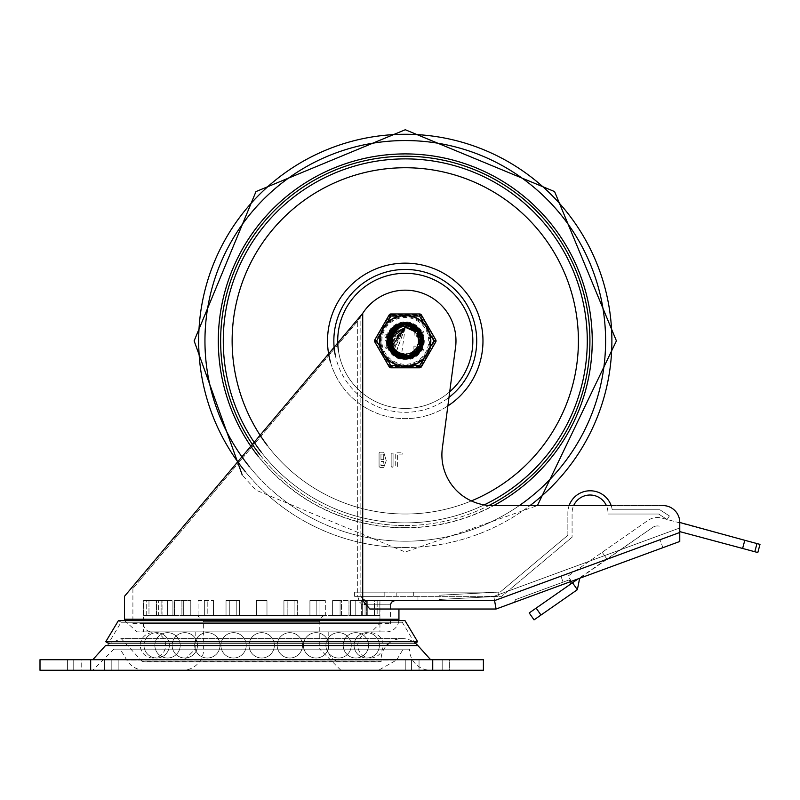 <?xml version="1.0" encoding="UTF-8"?>
<svg xmlns="http://www.w3.org/2000/svg" width="800" height="800" viewBox="0 0 800 800"><rect width="100%" height="100%" fill="white"/><g stroke="black" fill="none" stroke-linecap="round" stroke-linejoin="round"><path stroke-width="0.6" stroke-dasharray="4 3" d="M378.54 661.82L144.86 661.82L378.54 661.82A12.67 12.67 0 0 0 381.17 661.54L142.23 661.54L381.17 661.54A21.11 21.11 0 0 1 386.52 645.58M388.85 643.36A21.11 21.11 0 0 1 414.39 642.46M449.65 670.26L405.24 670.26L449.65 670.26L449.65 659.71L455.99 659.71L405.24 659.71L449.65 659.71L449.65 670.26M411.58 659.71L419.04 659.71L411.58 659.71L411.58 670.26L405.24 670.26L419.04 670.26L411.58 670.26L411.58 659.71M81.22 659.71L118.16 659.71L67.41 659.71L81.22 659.71L81.22 670.26L118.16 670.26L67.41 670.26L81.22 670.26L81.22 659.71M104.36 670.26L67.41 670.26L111.82 670.26L104.36 670.26L104.36 659.71L67.41 659.71L111.82 659.71L104.36 659.71L104.36 670.26M483.4 670.26L40 670.26L40 659.71L483.4 659.71L483.4 670.26M430.62 659.71L92.79 659.71L430.62 659.71M403.17 649.15L120.23 649.15L403.17 649.15L396.65 660.01L126.75 660.01L396.65 660.01L378.54 670.26L144.86 670.26L378.54 670.26M144.86 670.26A21.11 21.11 0 0 1 126.75 660.01L120.23 649.15M340.88 670.26L319.77 649.15L203.64 649.15L319.77 649.15L319.77 621.7A6.33 6.33 0 0 1 326.1 615.37L197.3 615.37L203.64 621.7L319.77 621.7L203.64 621.7L203.64 649.15A21.11 21.11 0 0 1 182.52 670.26L340.88 670.26L182.52 670.26M328.21 631.89L195.19 631.89L328.21 631.89L328.21 649.15A12.67 12.67 0 0 0 340.88 661.82L182.52 661.82L340.88 661.82M197.3 615.37L326.1 615.37M430.62 670.26L92.79 670.26L430.62 670.26A21.11 21.11 0 0 1 409.5 649.15L113.9 649.15L409.5 649.15M151.91 631.89L371.5 631.89L151.91 631.89A8.45 8.45 0 0 1 143.46 623.44L143.46 600.59M143.58 615.37L143.58 600.59L156.13 600.59L143.58 600.59L143.58 615.37L156.13 615.37L143.58 615.37M146.24 615.37L146.24 600.59L161.09 600.59L146.24 600.59L146.24 615.37L158.36 615.37L158.36 600.59L158.36 615.37L161.09 615.37L161.09 600.59L161.09 615.37L148.97 615.37L148.97 600.59L148.97 615.37L161.09 615.37L146.24 615.37M156.76 615.37L156.76 600.59L167.63 600.59L156.76 600.59L156.76 615.37L172.91 615.37L162.04 615.37L162.04 600.59L172.91 600.59L162.04 600.59L162.04 615.37L174.44 615.37L156.76 615.37M174.44 615.37L174.44 600.59L190.78 600.59L174.44 600.59L174.44 615.37L190.78 615.37L181.91 615.37L181.91 600.59L181.91 615.37L198.07 615.37L174.44 615.37M198.07 615.37L198.07 600.59L213.49 600.59L198.07 600.59L198.07 615.37L213.49 615.37L207.21 615.37L207.21 600.59L207.21 615.37L226.03 615.37L198.07 615.37M226.03 615.37L226.03 600.59L239.48 600.59L226.03 600.59L226.03 615.37L239.48 615.37L236.23 615.37L236.23 600.59L236.23 615.37L256.42 615.37L226.03 615.37M256.42 615.37L256.42 600.59L266.98 600.59L256.42 600.59L266.98 600.59L256.42 600.59L256.42 615.37L266.98 615.37L266.98 600.59L266.98 615.37L287.17 615.37L256.42 615.37L256.42 600.59L256.42 615.37M287.17 615.37L287.17 600.59L297.37 600.59L283.93 600.59L297.37 600.59L283.93 600.59L287.17 600.59L287.17 615.37L283.93 615.37L297.37 615.37L297.37 600.59L297.37 615.37L316.19 615.37L287.17 615.37M316.19 615.37L316.19 600.59L325.33 600.59L309.92 600.59L325.33 600.59L309.92 600.59L316.19 600.59L316.19 615.37L309.92 615.37L325.33 615.37L325.33 600.59L325.33 615.37L341.49 615.37L316.19 615.37M341.49 615.37L341.49 600.59L332.62 600.59L348.96 600.59L332.62 600.59L341.49 600.59L341.49 615.37L332.62 615.37L348.96 615.37L348.96 600.59L348.96 615.37L361.36 615.37L341.49 615.37M361.36 615.37L361.36 600.59L366.64 600.59L350.49 600.59L366.64 600.59L350.49 600.59L361.36 600.59L361.36 615.37L350.49 615.37L366.64 615.37L366.64 600.59L366.64 615.37L374.43 615.37L361.36 615.37M374.43 615.37L374.43 600.59L377.16 600.59L362.31 600.59L377.16 600.59L362.31 600.59L374.43 600.59L374.43 615.37L362.31 615.37L377.16 615.37L377.16 600.59L377.16 615.37L379.82 615.37L362.31 615.37L374.43 615.37M379.82 615.37L379.94 600.59L367.27 600.59L379.82 600.59L379.82 615.37L367.27 615.37L379.82 615.37M172.91 615.37L172.91 600.59L172.91 615.37M167.63 615.37L167.63 600.59L167.63 615.37M156.13 615.37L156.13 600.59L156.13 615.37M183.32 615.37L183.32 600.59L183.32 615.37M190.78 615.37L190.78 600.59L190.78 615.37M204.34 615.37L204.34 600.59L204.34 615.37M213.49 615.37L213.49 600.59L213.49 615.37M229.28 615.37L229.28 600.59L229.28 615.37M239.48 615.37L239.48 600.59L239.48 615.37M266.98 615.37L266.98 600.59L266.98 615.37M283.93 615.37L283.93 600.59L283.93 615.37M294.12 615.37L294.12 600.59L294.12 615.37M309.92 615.37L309.92 600.59L309.92 615.37M319.06 615.37L319.06 600.59L319.06 615.37M332.62 615.37L332.62 600.59L332.62 615.37M340.08 615.37L340.08 600.59L340.08 615.37M350.49 615.37L350.49 600.59L350.49 615.37M355.77 615.37L355.77 600.59L355.77 615.37M362.31 615.37L362.31 600.59L362.31 615.37M365.04 615.37L365.04 600.59L365.04 615.37M367.27 615.37L367.27 600.59L367.27 615.37M152.96 658.01A12.67 12.67 0 0 1 140.29 645.34A12.67 12.67 0 0 1 152.96 632.67A12.67 12.67 0 0 1 165.63 645.34A12.67 12.67 0 0 1 152.96 658.01M370.44 658.01A12.67 12.67 0 0 0 383.11 645.34A12.67 12.67 0 0 0 370.44 632.67A12.67 12.67 0 0 0 357.77 645.34A12.67 12.67 0 0 0 370.44 658.01M143.46 623.44L379.94 623.44L143.46 623.44L379.94 623.44L143.46 623.44L143.46 631.89L379.94 631.89L143.46 631.89M679.77 532.47L679.77 541.47L496.07 609.03L494.57 600.59L679.77 532.47L679.77 527.97L679.77 532.47L494.57 600.59L367.8 600.59L494.57 600.59L679.77 532.47L679.77 522.46A16.89 16.89 0 0 0 662.87 505.57A16.89 16.89 0 0 1 679.77 522.46A16.89 16.89 0 0 0 662.87 505.57L492.57 505.57A50.67 50.67 0 0 1 442.32 448.33A50.67 50.67 0 0 0 492.57 505.57A50.67 50.67 0 0 1 442.32 448.33L455.76 345.57A50.7 50.7 0 0 0 363.05 312.82A50.7 50.7 0 0 1 455.76 345.57L442.32 448.33L455.76 345.57A50.7 50.7 0 0 0 363.05 312.82A1419.53 1419.53 0 0 1 360.85 316.25L357.7 321.13L132.9 588.58L357.7 321.13L357.7 596.36L359.59 602.08L361.47 603.86L364.43 604.81L361.47 603.86L359.47 601.93L357.7 596.36L357.7 321.13L360.85 316.25A1419.53 1419.53 0 0 0 363.05 312.82A1419.53 1419.53 0 0 1 362.72 313.34L362.72 600.59L369.88 609.03L398.94 609.03M422.59 340.88A17.31 17.31 0 0 0 396.62 325.89A17.31 17.31 0 0 0 396.62 355.87A17.31 17.31 0 0 0 422.59 340.88A17.31 17.31 0 0 0 396.62 325.89A17.31 17.31 0 0 0 396.62 355.87A17.31 17.31 0 0 0 422.59 340.88A17.31 17.31 0 0 1 396.62 355.87A17.31 17.31 0 0 1 396.62 325.89A17.31 17.31 0 0 1 422.59 340.88A17.31 17.31 0 0 1 396.62 355.87A17.31 17.31 0 0 1 396.62 325.89A17.31 17.31 0 0 1 422.59 340.88M124.46 596.36L362.72 313.34M398.87 620.61A12.67 12.67 0 0 1 386.28 631.89L137.13 631.89L386.28 631.89M132.9 623.44L390.5 623.44L132.9 623.44L132.9 588.58M363.01 599.35L360.85 596.36L363.01 599.35L367.8 600.59L363.01 599.35M493.81 596.36L494.57 600.59L493.81 596.36L360.85 596.36L360.85 316.25L360.85 596.36L493.81 596.36L679.77 527.97L493.81 596.36M364.43 604.81A4.22 3.37 90 0 1 367.8 600.59L394.72 600.59L367.8 600.59A4.22 3.37 90 0 0 364.43 604.81L390.5 604.81L364.43 604.81M514.3 602.33L515.55 599.62L569.06 579.94L571.77 581.19A2.11 2.11 0 0 1 569.06 579.94L515.55 599.62L514.3 602.33L571.77 581.19L569.06 579.94A2.11 2.11 0 0 0 571.77 581.19L514.3 602.33M383.72 459.63L380.96 459.63L380.96 454.09L383.72 454.09L383.72 459.63L380.96 459.63L380.96 454.09L383.72 454.09L383.72 459.63M383.72 465.55L380.96 465.55L380.96 461.5L383.72 461.5L383.72 465.55L380.96 465.55L380.96 461.5L383.72 461.5L383.72 465.55M386.25 460.67L383.72 452.22L380.02 452.22L379.07 453.16L379.07 466.49L380.02 467.42L383.72 467.42L386.25 460.67L383.72 452.22L380.02 452.22L379.07 453.16L379.07 466.49L380.02 467.42L383.72 467.42L386.25 460.67M392.12 467.42L393.06 466.49L393.06 453.16L391.17 453.16L391.17 466.49L392.12 467.42L393.06 466.49L393.06 453.16L391.17 453.16L391.17 466.49L392.12 467.42M397.61 466.49L397.61 454.09L402.79 454.09L402.59 452.22L396.66 452.22L395.72 453.16L395.72 466.49L397.61 466.49L397.61 454.09L402.79 454.09L402.59 452.22L396.66 452.22L395.72 453.16L395.72 466.49L397.61 466.49M662.87 505.57L492.57 505.57L537.42 505.57L405.28 552.02L255.98 490.18L242.26 475.07M569.13 505.57L573.67 505.57A17.95 17.95 0 0 0 572.08 512.96A17.95 17.95 0 0 1 590.03 495.01A17.95 17.95 0 0 1 607.98 512.96A17.95 17.95 0 0 0 606.38 505.57L611.16 505.57A22.17 22.17 0 0 1 612.2 509.79L659.9 509.79L669.39 515.94L667.1 519.48L658.65 514.02L607.98 514.02L607.98 512.96L607.98 514.02L658.65 514.02L667.1 519.48L669.39 515.94L659.9 509.79L612.2 509.79A22.17 22.17 0 0 0 590.26 490.79L590.03 490.79A22.17 22.17 0 0 0 567.86 512.96A22.17 22.17 0 0 1 569.13 505.57M757.81 552.54L742.61 548.46L744.8 540.3L661.82 518.07A16.89 16.89 0 0 0 647.79 520.53A16.89 16.89 0 0 1 661.82 518.07L679.77 522.88L679.77 527.97L679.77 522.46M569.06 579.94L563.11 582.12L560.92 576.18L660.01 539.74L560.92 576.18L563.11 582.12L569.06 579.94M662.92 547.66L660.01 539.74L662.92 547.66L571.77 581.19L662.92 547.66M414.93 643.36L402.26 622.24L404.98 620.61L118.42 620.61L121.14 622.24L402.26 622.24L121.14 622.24L108.47 643.36L414.93 643.36L108.47 643.36M417.65 641.73L105.76 641.73M744.8 540.3L760 544.38M529.21 612.94L536.14 608.11L540.97 615.04L534.04 619.87L529.21 612.94M569.4 584.93L579.45 577.93L577.35 589.69L572.52 582.76L652.62 527.46A8.45 8.45 0 0 1 659.63 526.23A8.45 8.45 0 0 0 652.62 527.46L607.04 559.22L602.21 552.29L647.79 520.53L567.93 576.17L570.35 579.64A3.8 3.8 0 0 1 569.4 584.93L578.13 578.85M571.02 581.47A3.8 3.8 0 0 0 570.35 579.64L567.93 576.17L602.21 552.29L607.04 559.22L579.69 578.27M679.77 531.62L742.61 548.46M602.21 552.29L607.04 559.22L602.21 552.29M540.97 615.04L577.35 589.69M572.52 582.76L536.14 608.11M439.06 595.25L498.18 592.14L439.06 595.25L439.06 599.48L498.18 596.36L439.06 599.48L439.06 595.25M498.18 592.14L498.18 596.36L498.18 592.14L498.18 596.36L396.83 596.36L396.83 592.14L498.18 592.14L396.83 592.14L396.83 596.36L498.18 596.36L498.18 592.14M413.72 592.14L413.72 596.36L413.72 592.14L413.72 596.36L354.6 596.36L384.16 596.36L384.16 592.14L384.16 596.36L354.6 596.36L354.6 592.14L354.6 596.36L384.16 596.36L354.6 596.36L354.6 592.14L384.16 592.14L354.6 592.14L384.16 592.14L384.16 596.36L501.63 596.36L413.72 596.36L413.72 592.14L354.6 592.14L384.16 592.14L384.16 596.36L384.16 592.14L354.6 592.14L354.6 596.36L354.6 592.14L354.6 596.36L384.16 596.36L384.16 592.14L384.16 596.36L384.16 592.14L500.09 592.14L413.72 592.14M572.08 537.24L501.63 596.36L572.08 537.24L572.08 512.96L572.08 537.24M567.86 535.27L567.86 512.96L567.86 535.27L500.09 592.14L567.86 535.27M472.84 340.88A67.57 67.57 0 0 0 371.5 282.37A67.57 67.57 0 0 0 371.5 399.39A67.57 67.57 0 0 0 472.84 340.88M431.04 340.88A25.76 25.76 0 0 0 392.4 318.57A25.76 25.76 0 0 0 392.4 363.19A25.76 25.76 0 0 0 431.04 340.88A25.76 25.76 0 0 0 392.4 318.57A25.76 25.76 0 0 0 392.4 363.19A25.76 25.76 0 0 0 431.04 340.88M338.35 350.15A67.57 67.57 0 0 0 449.72 391.77M387.54 340.88A17.74 17.74 0 0 1 414.15 325.52A17.74 17.74 0 0 1 414.15 356.24A17.74 17.74 0 0 1 387.54 340.88A17.74 17.74 0 0 0 414.15 356.24A17.74 17.74 0 0 0 414.15 325.52A17.74 17.74 0 0 0 387.54 340.88M380.15 340.88A25.13 25.13 0 0 0 417.84 362.64A25.13 25.13 0 0 0 417.84 319.12A25.13 25.13 0 0 0 380.15 340.88A25.13 25.13 0 0 1 417.84 319.12A25.13 25.13 0 0 1 417.84 362.64A25.13 25.13 0 0 1 380.15 340.88M419.13 350.09L420.64 334.48L420.15 333.44L420.28 348.08M398.61 328.28A14.25 14.25 0 0 1 419.07 344.47A14.25 14.25 0 0 1 391.03 340.88A14.25 14.25 0 0 1 398.33 328.44L404.19 326.03L409.92 326.15L415.57 328.65L420.16 333.5A16.61 16.61 0 0 1 420.16 348.26M420.16 333.5L407.15 324.35L405.3 324.25L392.39 330.35L389.45 346L401 356.96L416.47 353.19L421.69 338.15L411.88 325.61L405.29 324.29L396.03 327.05L388.65 341.16L396.49 355.01L412.39 355.92L421.77 343.06L416.05 328.2L405.26 324.28L400.47 324.96L389.29 336.29L392.75 351.83L407.69 357.34L420.42 347.78L419.28 331.9L405.32 324.24L391.32 331.83L390.1 347.7L402.78 357.33L417.75 351.89L421.29 336.37L410.17 324.98L405.29 324.28L394.57 328.15L388.78 342.97L398.09 355.88L413.99 355.05L421.91 341.24L414.6 327.1L405.27 324.29L398.75 325.58L388.88 338.07L394.03 353.13L409.48 356.98L421.08 346.08L418.21 330.42L405.27 324.25L403.5 324.34L390.42 333.41L390.94 349.32L404.6 357.5L418.88 350.46L420.7 334.65L408.4 324.54L405.29 324.26L393.24 329.39L389.1 344.77L399.78 356.58L415.49 354.01L421.85 339.42L413.04 326.16L405.28 324.3L397.12 326.38L388.67 339.88L395.44 354.29L411.21 356.42L421.56 344.32L416.99 329.07L405.26 324.27L401.7 324.63L389.69 335.08L391.95 350.84L406.42 357.48L419.84 348.92L419.93 333L406.6 324.3L405.29 324.25L392.06 330.78L389.63 346.51L401.53 357.09L416.86 352.82L421.59 337.62L411.38 325.4L405.29 324.29L395.58 327.36L388.66 341.7L396.96 355.29L412.88 355.68L421.83 342.52L415.63 327.86L405.27 324.29L399.95 325.12L389.15 336.82L393.12 352.23L408.23 357.25L420.64 347.28L418.98 331.44L404.78 324.25L391.03 332.29L390.34 348.19L403.32 357.4L418.1 351.48L421.14 335.85L409.65 324.83L405.29 324.28L394.16 328.5L388.85 343.51L398.59 356.11L414.45 354.76L421.91 340.7L414.14 326.8L405.27 324.3L398.26 325.8L388.8 338.61L394.43 353.5L410 356.83L421.24 345.56L417.87 330L405.27 324.26L402.96 324.41L390.18 333.9L391.23 349.78L405.14 357.52L419.18 350.01L420.49 334.15L407.87 324.45L405.29 324.26L392.87 329.8L389.24 345.29L400.29 356.75L415.91 353.67L421.79 338.88L412.55 325.92L405.28 324.3L396.65 326.66L388.65 340.42L395.88 354.61L411.72 356.22L421.66 343.78L416.6 328.69L405.26 324.27L401.17 324.76L389.51 335.59L392.28 351.27L406.96 357.43L420.1 348.44L420.18 333.48M415.18 327.55L421.61 337.72M421.86 341.82L416.81 352.87M413.58 355.26L401.44 357.07M397.69 355.66L389.57 346.36M388.75 342.52L392.03 330.82M419.87 332.99L421.82 342.61M420.87 346.61L420.05 348.44M418.93 350.29L412.79 355.72M404.78 357.45L396.88 355.24M391.08 349.45L388.66 341.61M420.12 333.38L420.6 347.36M418.01 351.53L408.14 357.27M403.87 357.43L393.06 352.17M390.61 348.67L389.17 336.73M412.87 326.1L421.24 336.2L418.04 351.55L405.05 357.51M415.62 353.89L403.23 357.39L391.18 349.7M399.95 356.62L390.3 348.11L390.22 333.81M389.33 345.56L391.08 332.21M419.48 332.31L421.91 340.79M421.4 344.87L414.37 354.81M407.5 357.31L398.5 356.07M392.67 351.65L388.84 343.42M420.02 333.23L421.22 345.65M417.58 352L409.91 356.86M403.24 357.34L394.36 353.44M390.34 348.09L388.81 338.52M417.28 329.42L421.8 338.97M421.74 343.09L415.84 353.73M411.37 356.32L400.21 356.72M395.78 354.49L389.22 345.21M421.85 339.76L419.9 333.04L421.65 343.81M420.38 347.79L420.12 348.32M418.14 351.34L411.63 356.25M404.14 357.42L395.79 354.54M389.4 335.91L390.73 348.91L388.65 340.34M420.79 346.84L420.17 333.46L420.34 347.95M418.6 350.83L407.39 357.38M404.14 357.46L392.63 351.69M413.98 326.72L421.34 336.55M421.89 340.52L417.62 352.03M414.59 354.64L402.6 357.3M398.76 356.16L390.03 347.53M419.85 332.96L421.9 341.43M421.05 346.1L420.02 348.47M419.57 349.29L413.83 355.15M405.96 357.45L397.93 355.8M420.09 333.34L421.02 346.26M418.19 351.32L409.29 357.02M404.41 357.46L393.89 353.01M420.08 333.32L421.08 335.68L418.77 350.61M416.52 353.12L404.41 357.49M401.08 356.96L390.85 349.16M417.72 329.89L421.86 339.61M421.52 344.34L415.34 354.13M407.77 357.27L399.6 356.51M419.99 333.18L421.52 344.48M417.76 351.8L411.04 356.48M402.87 357.29L395.28 354.17M417.79 351.82L406.46 357.47M419.88 333.01L420.8 334.98M421.8 342.55L419.11 350.06M411.76 356.16L403.95 357.44M420.61 347.28L417.63 351.94M409.51 356.95L401.63 357.06M392.04 344.04A13.61 13.61 0 0 1 391.98 343.79L405.27 327.27L393.58 333.92M394.02 333.24L391.7 340.04A13.61 13.61 0 0 1 391.71 339.79L392.9 346.54M391.67 340.83L393.54 347.76A13.61 13.61 0 0 1 393.41 347.54L405.28 327.29L394.2 332.98M391.66 341.18L405.29 327.27L391.77 342.57A13.61 13.61 0 0 1 391.75 342.32L405.29 327.26L392.09 337.53M391.89 338.39L405.29 327.26L394.28 332.83M393.25 334.52L391.68 341.53M391.95 343.7L405.29 327.29L394.22 332.94L405.29 327.29L392.53 336.11M391.87 338.55A13.61 13.61 0 0 1 391.92 338.3L392.46 345.46M420 348.57L416 352.82L410.43 355.47L404.96 355.86L399.35 353.94L394.2 348.78L405.29 327.25L394.22 332.95M394.27 332.86L405.29 327.26L396.53 351.28M402.57 354.23L409.28 353.87M415.03 350.4L418.36 344.56M418.56 337.84L415.46 331.88M393.46 334.13L405.28 327.29L393.13 334.74M394.59 349.33L399.95 353.38M412.26 352.53L405.84 354.5L412.89 352.14M417.02 347.79L418.87 340.58M413.02 329.71L417.46 334.76L412.4 329.3M396.36 351.14L405.28 327.25L393.88 333.45M392.64 335.77L392.85 346.43A13.61 13.61 0 0 1 392.59 345.79M394.14 348.73L399.27 353.07M417.03 347.79L418.86 341.33M405.29 327.29L392.2 337.1A13.61 13.61 0 0 1 392.42 336.43M405.27 327.26L394.24 332.91M393.27 334.42L392.32 345.04A13.61 13.61 0 0 1 392.12 344.37M393.35 347.47L397.97 352.34M404.34 354.48L410.95 353.23M416.2 349.04L418.73 342.81M418.05 336.13L414.19 330.62M393.34 334.35L405.27 327.28L401.64 353.97M413.14 351.96L406.36 354.46L413.73 351.52M416.89 347.97L418.71 338.8M417.53 334.97L411.49 328.79M399.54 353.21L409.56 353.77M412.71 352.27L418.44 344.27M418.83 339.54L415.26 331.66M392.29 336.76L393.32 347.37A13.61 13.61 0 0 1 393.2 347.15M394.45 349.15L399.74 353.29M417.28 347.34L418.87 340.81M417.31 334.49L412.14 329.15M394.1 348.64A13.61 13.61 0 0 1 393.71 348.04M391.67 341.08A13.61 13.61 0 0 1 391.68 340.38M381 340.88A24.28 24.28 0 0 1 417.42 319.85A24.28 24.28 0 0 1 417.42 361.91A24.28 24.28 0 0 1 381 340.88A24.28 24.28 0 0 0 417.42 361.91A24.28 24.28 0 0 0 417.42 319.85A24.28 24.28 0 0 0 381 340.88M388.39 340.88A16.89 16.89 0 0 0 413.72 355.51A16.89 16.89 0 0 0 413.72 326.25A16.89 16.89 0 0 0 388.39 340.88A16.89 16.89 0 0 0 405.28 357.77A16.89 16.89 0 0 0 422.17 340.88A16.89 16.89 0 0 0 405.28 323.99A16.89 16.89 0 0 0 388.39 340.88M420.03 314.28L390.53 314.28L420.03 314.28A1.06 1.06 0 0 1 420.94 314.8L435.69 340.35L420.94 314.8L420.03 314.28A1.06 1.06 0 0 1 420.94 314.8A1.06 1.06 0 0 0 420.03 314.28L420.03 315.33L434.78 340.88L420.03 366.43L390.53 366.43L375.78 340.88L390.53 315.33L420.03 315.33L420.94 314.8M420.94 366.96L420.03 366.43L420.03 367.48A1.06 1.06 0 0 0 420.94 366.96L435.69 341.41L420.94 366.96A1.06 1.06 0 0 1 420.03 367.48L420.94 366.96A1.06 1.06 0 0 1 420.03 367.48L390.53 367.48A1.06 1.06 0 0 1 389.61 366.96L390.53 367.48A1.06 1.06 0 0 1 389.61 366.96L374.86 341.41L389.61 366.96A1.06 1.06 0 0 0 390.53 367.48L390.53 366.43L389.61 366.96M390.83 344.24L390.68 344.4A20.45 20.45 0 0 1 390.54 344.24A2.69 2.69 0 0 0 388.63 343.45L387.6 343.45A2.71 2.71 0 0 0 384.89 346.16A2.71 2.71 0 0 0 387.6 348.88L388.63 348.88A2.67 2.67 0 0 0 390.54 348.09L390.68 347.93A22.53 22.53 0 0 1 390.83 348.09A2.71 2.71 0 0 0 394.66 348.08A2.71 2.71 0 0 0 394.66 344.25A2.71 2.71 0 0 0 390.83 344.24L390.68 344.4A20.45 20.45 0 0 1 390.54 344.24A2.69 2.69 0 0 0 388.63 343.45L387.6 343.45A2.71 2.71 0 0 0 384.89 346.16A2.71 2.71 0 0 0 387.6 348.88L388.63 348.88A2.67 2.67 0 0 0 390.54 348.09L390.68 347.93A22.53 22.53 -131.6 0 1 390.83 348.09A2.71 2.71 0 0 0 394.66 348.08A2.71 2.71 0 0 0 394.66 344.25A2.71 2.71 0 0 0 390.83 344.24M390.83 333.73L390.68 333.89A20.45 20.45 0 0 1 390.54 333.73A2.69 2.69 0 0 0 388.63 332.94L387.6 332.94A2.71 2.71 0 0 0 384.89 335.65A2.71 2.71 0 0 0 387.6 338.37L388.63 338.37A2.67 2.67 0 0 0 390.54 337.58L390.68 337.42A22.53 22.53 0 0 1 390.83 337.58A2.71 2.71 0 0 0 394.66 337.57A2.71 2.71 0 0 0 394.66 333.74A2.71 2.71 0 0 0 390.83 333.73L390.68 333.89A20.45 20.45 0 0 1 390.54 333.73A2.69 2.69 0 0 0 388.63 332.94L387.6 332.94A2.71 2.71 0 0 0 384.89 335.65A2.71 2.71 0 0 0 387.6 338.37L388.63 338.37A2.67 2.67 0 0 0 390.54 337.58L390.68 337.42A22.53 22.53 0 0 1 390.83 337.58A2.71 2.71 0 0 0 394.66 337.57A2.71 2.71 0 0 0 394.66 333.74A2.71 2.71 0 0 0 390.83 333.73M385.54 340.21L386.06 341.52L385.54 340.21M419.6 335.91L420.25 336.83L423.91 331.85L423.12 331.42L420.5 335.23L418.12 331.46L414.69 331.66L415.05 337.03L415.95 337.2L417.85 332.91L420.25 336.83L423.91 331.85L423.12 331.42L420.5 335.23L418.12 331.46L414.69 331.66L415.05 337.03L415.95 337.2L417.85 332.91L419.6 335.91M423.81 350.97L423.81 349.66L415.21 349.66L415.21 346.06L413.9 346.21L413.9 350.32L414.56 350.97L423.81 350.97L423.81 349.66L415.21 349.66L415.21 346.06L413.9 346.21L413.9 350.32L414.56 350.97L423.81 350.97M435.69 341.41A1.06 1.06 0 0 0 435.69 340.35L420.4 314.69L389.61 314.8L374.86 340.35A1.06 1.06 0 0 0 374.86 341.41L390.16 367.07L420.4 367.07L435.69 341.41A1.06 1.06 0 0 0 435.69 340.35A1.06 1.06 0 0 1 435.69 341.41L434.78 340.88L435.69 340.35M374.86 340.35L390.53 314.28A1.06 1.06 0 0 0 389.61 314.8L374.86 340.35A1.06 1.06 0 0 0 374.86 341.41A1.06 1.06 0 0 1 374.86 340.35L375.78 340.88L374.86 341.41M392.75 334.25A1.4 1.4 0 0 1 393.96 336.36A1.4 1.4 0 0 1 391.53 336.35A1.4 1.4 0 0 1 392.75 334.25A1.4 1.4 0 0 0 391.53 336.35A1.4 1.4 0 0 0 393.96 336.36A1.4 1.4 0 0 0 392.75 334.25M387.6 337.06A1.4 1.4 0 0 1 386.19 335.65A1.4 1.4 0 0 1 387.6 334.25L388.63 334.25A1.4 1.4 0 0 1 390.03 335.65A1.4 1.4 0 0 1 388.63 337.06L387.6 337.06L388.63 337.06A1.4 1.4 0 0 0 390.03 335.65A1.4 1.4 0 0 0 388.63 334.25L387.6 334.25A1.4 1.4 0 0 0 386.19 335.65A1.4 1.4 0 0 0 387.6 337.06M392.75 344.76A1.4 1.4 0 0 1 393.96 346.87A1.4 1.4 0 0 1 391.53 346.86A1.4 1.4 0 0 1 392.75 344.76A1.4 1.4 0 0 0 391.53 346.86A1.4 1.4 0 0 0 393.96 346.87A1.4 1.4 0 0 0 392.75 344.76M388.63 344.76A1.4 1.4 0 0 1 390.03 346.16A1.4 1.4 0 0 1 388.63 347.57L387.6 347.57A1.4 1.4 0 0 1 386.19 346.16A1.4 1.4 0 0 1 387.6 344.76L388.63 344.76L387.6 344.76A1.4 1.4 0 0 0 386.19 346.16A1.4 1.4 0 0 0 387.6 347.57L388.63 347.57A1.4 1.4 0 0 0 390.03 346.16A1.4 1.4 0 0 0 388.63 344.76M390.53 314.28A1.06 1.06 0 0 0 389.61 314.8A1.06 1.06 0 0 1 390.53 314.28L390.53 315.33L389.61 314.8M411.38 365.69L399.18 365.69A25.55 25.55 0 0 1 386.84 358.57L380.74 348A25.55 25.55 0 0 1 380.74 333.76L386.84 323.19A25.55 25.55 0 0 1 399.18 316.07L411.38 316.07A25.55 25.55 0 0 1 423.71 323.19L429.81 333.76A25.55 25.55 0 0 1 429.81 348L423.71 358.57A25.55 25.55 0 0 1 411.38 365.69M435.75 341.94L433.93 340.88L435.75 339.82A2.11 2.11 0 0 1 435.75 341.94L421.43 366.74L419.6 365.69L433.93 340.88L419.6 316.07L419.6 313.96L390.95 313.96A2.11 2.11 0 0 0 389.13 315.01L390.95 316.07L376.63 340.88L374.8 341.94L389.13 366.74A2.11 2.11 0 0 0 390.95 367.8L390.95 365.69L419.6 365.69L419.6 367.8A2.11 2.11 0 0 0 421.43 366.74M419.6 313.96A2.11 2.11 0 0 1 421.43 315.01L419.6 316.07L390.95 316.07L390.95 313.96M374.8 341.94A2.11 2.11 0 0 1 374.8 339.82L389.13 315.01M387.12 340.88A18.16 18.16 0 0 0 414.36 356.61A18.16 18.16 0 0 0 414.36 325.15A18.16 18.16 0 0 0 387.12 340.88M405.28 357.77A16.89 16.89 0 0 0 419.91 332.43A16.89 16.89 0 0 0 390.65 332.43A16.89 16.89 0 0 0 405.28 357.77A16.89 16.89 0 0 0 422.17 340.88A16.89 16.89 0 0 0 405.28 323.99A16.89 16.89 0 0 0 388.39 340.88A16.89 16.89 0 0 0 405.28 357.77A16.89 16.89 0 0 1 390.65 332.43A16.89 16.89 0 0 1 419.91 332.43A16.89 16.89 0 0 1 405.28 357.77A16.89 16.89 0 0 0 422.17 340.88A16.89 16.89 0 0 0 405.28 323.99A16.89 16.89 0 0 0 388.39 340.88A16.89 16.89 0 0 0 405.28 357.77M405.28 359.04A18.16 18.16 0 0 0 421 331.8A18.16 18.16 0 0 0 389.55 331.8A18.16 18.16 0 0 0 405.28 359.04A18.16 18.16 0 0 1 389.55 331.8A18.16 18.16 0 0 1 421 331.8A18.16 18.16 0 0 1 405.28 359.04M417.9 645.58L105.5 645.58L121.19 638.59L142.23 661.54L144.86 661.82M419.04 670.26L419.04 659.71L419.04 670.26M442.19 670.26L442.19 659.71L442.19 670.26M111.82 670.26L111.82 659.71L111.82 670.26M73.75 670.26L73.75 659.71L73.75 670.26M432.73 670.26L432.73 659.71M90.67 659.71L90.67 670.26M328.21 649.15L195.19 649.15L328.21 649.15M124.46 619.22L398.94 619.22M362.72 600.59L494.57 600.59M357.7 596.36L360.85 596.36L357.7 596.36M756.99 543.57L754.8 551.73M249.41 466.72A200.33 200.33 0 0 0 519.33 505.57M245.26 471.58A206.61 206.61 0 0 0 530.03 505.57M405.28 547.49A206.61 206.61 0 0 0 584.21 237.58A206.61 206.61 0 0 0 226.35 237.58A206.61 206.61 0 0 0 405.28 547.49M405.28 541.21A200.33 200.33 0 0 0 578.77 240.72A200.33 200.33 0 0 0 231.79 240.72A200.33 200.33 0 0 0 405.28 541.21M405.28 527.64A186.76 186.76 0 0 0 567.02 247.5A186.76 186.76 0 0 0 243.54 247.5A186.76 186.76 0 0 0 405.28 527.64M405.28 525.53A184.65 184.65 0 0 0 589.93 340.88A184.65 184.65 0 0 0 405.28 156.23A184.65 184.65 0 0 0 220.63 340.88A184.65 184.65 0 0 0 405.28 525.53M261.42 452.36A182 182 0 0 0 587.28 340.88A182 182 0 0 0 405.28 158.88A182 182 0 0 0 223.28 340.88A182 182 0 0 0 484.2 504.88M267.19 445.33A173.14 173.14 0 0 0 405.28 514.02A173.14 173.14 0 0 0 555.22 254.31A173.14 173.14 0 0 0 255.34 254.31A173.14 173.14 0 0 0 471.35 500.91M476.71 340.88A71.43 71.43 0 0 0 405.28 269.45A71.43 71.43 0 0 0 333.85 340.88A71.43 71.43 0 0 0 405.28 412.31A71.43 71.43 0 0 0 476.71 340.88M330.36 361.7A77.76 77.76 0 0 0 405.28 418.64A77.76 77.76 0 0 0 472.62 302A77.76 77.76 0 0 0 337.94 302A77.76 77.76 0 0 0 447.87 405.93M335.2 354.73A71.43 71.43 0 0 0 448.99 397.38M259.7 454.45A184.64 184.64 0 0 0 489.01 505.45M258.17 456.28A186.97 186.97 0 0 0 493.79 505.57M428.7 340.88A23.42 23.42 0 0 0 393.57 320.6A23.42 23.42 0 0 0 393.57 361.16A23.42 23.42 0 0 0 428.7 340.88M430.18 340.88A24.9 24.9 0 0 1 392.83 362.44A24.9 24.9 0 0 1 392.83 319.32A24.9 24.9 0 0 1 430.18 340.88M374.8 339.82L376.63 340.88L390.95 365.69L389.13 366.74M424.28 340.88A19 19 0 0 1 395.78 357.34A19 19 0 0 1 395.78 324.42A19 19 0 0 1 424.28 340.88M402.21 638.59L121.19 638.59L402.21 638.59M455.99 670.26L455.99 659.71L455.99 670.26M405.24 670.26L405.24 659.71L405.24 670.26M118.16 670.26L118.16 659.71L118.16 670.26M67.41 670.26L67.41 659.71L67.41 670.26M195.19 631.89L195.19 649.15L182.52 661.82M113.9 649.15L92.79 670.26M379.94 600.59L379.94 623.44L371.5 631.89M156.67 632.67A12.67 12.67 0 0 0 144 645.34A12.67 12.67 0 0 0 156.67 658.01A12.67 12.67 0 0 0 169.34 645.34A12.67 12.67 0 0 0 156.67 632.67A12.67 12.67 0 0 0 144 645.34A12.67 12.67 0 0 0 156.67 658.01A12.67 12.67 0 0 0 169.34 645.34A12.67 12.67 0 0 0 156.67 632.67M167.53 632.67A12.67 12.67 0 0 0 154.86 645.34A12.67 12.67 0 0 0 167.53 658.01A12.67 12.67 0 0 0 180.2 645.34A12.67 12.67 0 0 0 167.53 632.67A12.67 12.67 0 0 0 154.86 645.34A12.67 12.67 0 0 0 167.53 658.01A12.67 12.67 0 0 0 180.2 645.34A12.67 12.67 0 0 0 167.53 632.67M184.81 632.67A12.67 12.67 0 0 0 172.14 645.34A12.67 12.67 0 0 0 184.81 658.01A12.67 12.67 0 0 0 197.48 645.34A12.67 12.67 0 0 0 184.81 632.67A12.67 12.67 0 0 0 172.14 645.34A12.67 12.67 0 0 0 184.81 658.01A12.67 12.67 0 0 0 197.48 645.34A12.67 12.67 0 0 0 184.81 632.67M207.33 632.67A12.67 12.67 0 0 0 194.66 645.34A12.67 12.67 0 0 0 207.33 658.01A12.67 12.67 0 0 0 220 645.34A12.67 12.67 0 0 0 207.33 632.67A12.67 12.67 0 0 0 194.66 645.34A12.67 12.67 0 0 0 207.33 658.01A12.67 12.67 0 0 0 220 645.34A12.67 12.67 0 0 0 207.33 632.67M233.56 632.67A12.67 12.67 0 0 0 220.89 645.34A12.67 12.67 0 0 0 233.56 658.01A12.67 12.67 0 0 0 246.23 645.34A12.67 12.67 0 0 0 233.56 632.67A12.67 12.67 0 0 0 220.89 645.34A12.67 12.67 0 0 0 233.56 658.01A12.67 12.67 0 0 0 246.23 645.34A12.67 12.67 0 0 0 233.56 632.67M261.7 658.01A12.67 12.67 0 0 0 274.37 645.34A12.67 12.67 0 0 0 261.7 632.67A12.67 12.67 0 0 0 249.03 645.34A12.67 12.67 0 0 0 261.7 658.01A12.67 12.67 0 0 0 274.37 645.34A12.67 12.67 0 0 0 261.7 632.67A12.67 12.67 0 0 0 249.03 645.34A12.67 12.67 0 0 0 261.7 658.01M289.84 658.01A12.67 12.67 0 0 0 302.51 645.34A12.67 12.67 0 0 0 289.84 632.67A12.67 12.67 0 0 0 277.18 645.34A12.67 12.67 0 0 0 289.84 658.01A12.67 12.67 0 0 0 302.51 645.34A12.67 12.67 0 0 0 289.84 632.67A12.67 12.67 0 0 0 277.18 645.34A12.67 12.67 0 0 0 289.84 658.01M316.07 658.01A12.67 12.67 0 0 0 328.74 645.34A12.67 12.67 0 0 0 316.07 632.67A12.67 12.67 0 0 0 303.4 645.34A12.67 12.67 0 0 0 316.07 658.01A12.67 12.67 0 0 0 328.74 645.34A12.67 12.67 0 0 0 316.07 632.67A12.67 12.67 0 0 0 303.4 645.34A12.67 12.67 0 0 0 316.07 658.01M338.59 658.01A12.67 12.67 0 0 0 351.26 645.34A12.67 12.67 0 0 0 338.59 632.67A12.67 12.67 0 0 0 325.92 645.34A12.67 12.67 0 0 0 338.59 658.01A12.67 12.67 0 0 0 351.26 645.34A12.67 12.67 0 0 0 338.59 632.67A12.67 12.67 0 0 0 325.92 645.34A12.67 12.67 0 0 0 338.59 658.01M355.87 658.01A12.67 12.67 0 0 0 368.54 645.34A12.67 12.67 0 0 0 355.87 632.67A12.67 12.67 0 0 0 343.2 645.34A12.67 12.67 0 0 0 355.87 658.01A12.67 12.67 0 0 0 368.54 645.34A12.67 12.67 0 0 0 355.87 632.67A12.67 12.67 0 0 0 343.2 645.34A12.67 12.67 0 0 0 355.87 658.01M366.73 658.01A12.67 12.67 0 0 0 379.4 645.34A12.67 12.67 0 0 0 366.73 632.67A12.67 12.67 0 0 0 354.07 645.34A12.67 12.67 0 0 0 366.73 658.01A12.67 12.67 0 0 0 379.4 645.34A12.67 12.67 0 0 0 366.73 632.67A12.67 12.67 0 0 0 354.07 645.34A12.67 12.67 0 0 0 366.73 658.01M379.94 623.44L379.94 631.89M124.53 620.61L137.13 631.89M390.5 623.44L390.5 604.81M417.95 596.36L417.95 600.59"/><path stroke-width="1.2" d="M386.52 645.58A21.11 21.11 0 0 1 388.85 643.36M414.39 642.46A21.11 21.11 0 0 1 417.9 645.58L430.62 659.71M40 670.26L483.4 670.26L483.4 659.71L40 659.71L40 670.26M242.26 475.07L194.13 340.88L255.98 191.58L405.28 129.74L554.58 191.58L616.42 340.88L537.42 505.57L569.13 505.57A22.17 22.17 0 0 1 590.03 490.79L590.26 490.79A22.17 22.17 0 0 1 611.16 505.57L492.57 505.57A50.67 50.67 0 0 1 442.32 448.33L455.76 345.57A50.7 50.7 0 0 0 363.05 312.82A1419.53 1419.53 0 0 1 362.72 313.34L124.46 596.36L124.53 620.61M662.87 505.57A16.89 16.89 0 0 1 679.77 522.46L679.77 541.47L496.07 609.03L494.57 600.59L362.72 600.59L369.88 609.03L496.07 609.03L398.94 609.03L398.94 619.22A12.67 12.67 0 0 1 398.87 620.61M362.72 600.59L362.72 313.34M573.67 505.57L606.38 505.57A17.95 17.95 0 0 0 573.67 505.57M679.77 522.46L744.8 540.3L742.61 548.46L757.81 552.54L760 544.38L744.8 540.3M108.47 643.36L105.76 641.73L118.42 620.61L404.98 620.61L417.65 641.73L414.93 643.36M105.76 641.73L417.65 641.73M534.04 619.87L540.97 615.04L536.14 608.11L529.21 612.94L534.04 619.87M578.13 578.85L572.52 582.76L577.35 589.69L579.69 578.27M569.4 584.93A3.8 3.8 0 0 0 571.02 581.47M742.61 548.46L679.77 531.62M577.35 589.69L540.97 615.04M536.14 608.11L572.52 582.76M449.72 391.77A67.57 67.57 0 0 0 400.63 273.47A67.57 67.57 0 0 0 338.35 350.15M392.03 330.82L405.29 324.25L406.96 324.33L420.17 333.46L408.23 324.51L405.29 324.26L419.18 331.75L420.12 333.38M388.66 341.61L395.88 327.15L405.29 324.29L411.72 325.54L415.18 327.55M421.61 337.72L421.86 341.82M416.81 352.87L413.58 355.26M401.44 357.07L397.69 355.66M389.57 346.36L388.75 342.52M389.17 336.73L400.29 325.01L405.26 324.28L415.91 328.09L419.87 332.99M421.82 342.61L420.87 346.61M420.05 348.44L418.93 350.29M412.79 355.72L404.78 357.45M396.88 355.24L391.08 349.45M420.6 347.36L418.01 351.53M408.14 357.27L403.87 357.43M393.06 352.17L390.61 348.67M388.84 343.42L394.43 328.26L405.29 324.28L412.87 326.1M419.13 350.09L415.62 353.89M405.05 357.51L399.95 356.62M391.18 349.7L389.33 345.56M391.08 332.21L405.14 324.24L406.42 324.28L420.17 333.46L407.69 324.42L405.29 324.26L409.48 324.78L420.08 333.32M388.81 338.52L398.59 325.65L405.27 324.3L414.45 327L419.48 332.31M421.91 340.79L421.4 344.87M414.37 354.81L407.5 357.31M398.5 356.07L392.67 351.65M390.22 333.81L403.32 324.36L405.27 324.25L418.1 330.28L420.02 333.23M421.22 345.65L418 351.52M409.91 356.86L403.24 357.34M394.36 353.44L390.34 348.09M388.65 340.34L396.96 326.47L405.28 324.3L412.88 326.08L417.28 329.42M421.8 338.97L421.74 343.09M415.84 353.73L411.37 356.32M400.21 356.72L395.78 354.49M389.22 345.21L393.12 329.53L405.29 324.26L391.95 330.92L390.03 347.53M389.4 335.91L401.53 324.67L405.26 324.27L416.86 328.94L419.92 333.07L416.47 328.57L405.26 324.28L415.49 327.75L419.85 332.96M421.65 343.81L420.38 347.79M420.12 348.32L418.14 351.34M411.63 356.25L404.14 357.42M395.79 354.54L390.76 348.89L392.63 351.69M420.34 347.95L418.6 350.83M407.39 357.38L404.14 357.46M397.93 355.8L388.67 341.88L395.44 327.47L405.29 324.29L411.21 325.34L413.98 326.72M421.34 336.55L421.89 340.52M417.62 352.03L414.59 354.64M402.6 357.3L398.76 356.16M421.9 341.43L421.05 346.1M420.02 348.47L419.57 349.29M413.83 355.15L405.96 357.45M390.85 349.16L390.94 332.44L404.6 324.26L418.88 331.3L420.09 333.34M421.02 346.26L418.19 351.32M409.29 357.02L404.41 357.46M393.89 353.01L389.1 336.99L399.78 325.18L405.27 324.29L413.99 326.71L417.72 329.89M418.77 350.61L416.52 353.12M404.41 357.49L401.08 356.96M421.86 339.61L421.52 344.34M415.34 354.13L407.77 357.27M399.6 356.51L388.88 343.69L394.03 328.63L405.29 324.27L392.75 329.93L389.29 345.47L400.47 356.8L403.95 357.44M406.46 357.47L405.32 357.52L391.32 349.93L390.1 334.06L402.78 324.43L405.27 324.26L417.75 329.87L419.99 333.18M421.52 344.48L417.76 351.8M411.04 356.48L402.87 357.29M395.28 354.17L388.78 338.79L398.09 325.88L405.27 324.3L401 324.8L389.45 335.76L392.39 351.41L407.15 357.41L420.16 348.26A16.61 16.61 0 0 0 420.16 333.5M420.79 346.84L417.79 351.82M401.63 357.06L396.03 354.71L388.65 340.6L396.49 326.75L405.28 324.3L412.39 325.84L419.88 333.01M420.8 334.98L421.8 342.55M419.11 350.06L416.05 353.56L411.76 356.16M421.85 339.76L420.61 347.28M417.63 351.94L411.88 356.15L409.51 356.95M393.58 333.92L391.71 339.79A13.61 13.61 0 0 1 391.73 339.59M392.9 346.54L394.18 348.8A13.61 13.61 0 0 1 394.1 348.64M420.18 333.48L414.51 327.97L407.4 325.81L402.99 326.29L399.41 327.79L394.2 332.98A13.61 13.61 0 0 0 394.2 348.79L398.92 353.69L402.61 355.35L406.98 355.96L414.27 353.92L417.49 351.54L420.16 348.26M392.09 337.53L391.98 343.79A13.61 13.61 0 0 1 391.94 343.6M394.28 332.83L393.25 334.52M391.68 341.53L393.41 347.54A13.61 13.61 0 0 1 393.32 347.37L394.45 349.15M394.02 333.24L391.92 338.3A13.61 13.61 0 0 1 391.95 338.12M392.46 345.46L405.29 327.26L415.46 331.88M392.53 336.11L391.75 342.32A13.61 13.61 0 0 1 391.73 342.12M391.68 340.38A13.61 13.61 0 0 1 391.7 340.04L391.66 341.18M396.53 351.28L402.57 354.23M409.28 353.87L415.03 350.4M418.36 344.56L418.56 337.84M393.13 334.74L391.67 340.83M393.71 348.04A13.61 13.61 0 0 1 393.54 347.76L394.59 349.33M399.95 353.38L405.84 354.49L399.27 353.07M412.89 352.14L417.02 347.79M418.87 340.58L417.45 334.76L418.86 341.33M412.4 329.3L405.28 327.25L413.02 329.71M391.9 343.35A13.61 13.61 0 0 1 391.77 342.57L391.95 343.7M393.88 333.45L392.64 335.77M393.2 347.15A13.61 13.61 0 0 1 392.85 346.43L393.73 348.11M412.26 352.53L417.03 347.79M392.01 337.87A13.61 13.61 0 0 1 392.2 337.1L391.89 338.39M394.27 332.86L393.46 334.13M394.24 332.91L393.27 334.42M392.59 345.79A13.61 13.61 0 0 1 392.32 345.04L393.35 347.47M397.97 352.34L404.34 354.48M410.95 353.23L416.2 349.04M418.73 342.81L418.05 336.13M414.19 330.62L405.29 327.26L412.14 329.15M401.64 353.97L406.36 354.45L399.74 353.29M413.73 351.52L416.89 347.97M418.71 338.8L417.53 334.97M411.49 328.79L405.27 327.26M396.36 351.14L399.54 353.21M409.56 353.77L412.71 352.27M418.44 344.27L418.83 339.54M415.26 331.66L405.29 327.28M393.34 334.35L392.29 336.76M413.14 351.96L417.28 347.34M418.87 340.81L417.31 334.49M398.61 328.28A14.25 14.25 0 0 0 398.33 328.44L394.18 332.96M391.71 341.87A13.61 13.61 0 0 1 391.67 341.08M391.76 339.34A13.61 13.61 0 0 1 391.87 338.55M392.42 336.43A13.61 13.61 0 0 1 394.2 332.98M423.71 358.57L419.6 365.69L419.6 367.8L390.95 367.8L419.6 367.8A2.11 2.11 0 0 0 421.43 366.74L435.75 341.94L433.93 340.88L429.81 348M386.84 323.19L390.95 316.07L390.95 313.96L419.6 313.96A2.11 2.11 0 0 1 421.43 315.01L435.75 339.82L421.43 315.01L419.6 316.07L423.71 323.19M387.12 340.88A18.16 18.16 0 0 1 414.36 325.15A18.16 18.16 0 0 1 414.36 356.61A18.16 18.16 0 0 1 387.12 340.88A18.16 18.16 0 0 1 414.36 325.15A18.16 18.16 0 0 1 414.36 356.61A18.16 18.16 0 0 1 387.12 340.88M379.73 340.88A25.55 25.55 0 0 0 418.05 363.01A25.55 25.55 0 0 0 418.05 318.75A25.55 25.55 0 0 0 379.73 340.88A25.55 25.55 0 0 0 418.05 363.01A25.55 25.55 0 0 0 418.05 318.75A25.55 25.55 0 0 0 379.73 340.88M380.74 348L376.63 340.88L374.8 339.82L389.13 315.01A2.11 2.11 0 0 1 390.95 313.96M399.18 365.69L390.95 365.69L389.13 366.74L374.8 341.94A2.11 2.11 0 0 1 374.8 339.82M429.81 333.76L433.93 340.88L435.75 339.82A2.11 2.11 0 0 1 435.75 341.94M386.84 358.57L390.95 365.69L390.95 367.8A2.11 2.11 0 0 1 389.13 366.74M405.28 357.77A16.89 16.89 0 0 0 419.91 332.43A16.89 16.89 0 0 0 390.65 332.43A16.89 16.89 0 0 0 405.28 357.77M92.79 659.71L105.5 645.58L417.9 645.58M90.67 670.26L90.67 659.71M432.73 659.71L432.73 670.26M398.94 619.22L124.46 619.22M679.77 532.47L494.57 600.59M754.8 551.73L756.99 543.57M519.33 505.57A200.33 200.33 0 0 0 567.13 222.83A200.33 200.33 0 0 0 283.3 181.97A200.33 200.33 0 0 0 249.41 466.72M530.03 505.57A206.61 206.61 0 0 0 568.44 214.13A206.61 206.61 0 0 0 276.54 179.28A206.61 206.61 0 0 0 245.26 471.58M448.99 397.38A71.43 71.43 0 0 0 398.32 269.79A71.43 71.43 0 0 0 335.2 354.73M447.87 405.93A77.76 77.76 0 0 0 376.88 268.5A77.76 77.76 0 0 0 330.36 361.7M484.2 504.88A182 182 0 0 0 587.28 340.88A182 182 0 0 0 346.36 168.68A182 182 0 0 0 261.42 452.36M471.35 500.91A173.14 173.14 0 0 0 559.1 261.41A173.14 173.14 0 0 0 312.98 194.39A173.14 173.14 0 0 0 267.19 445.33M489.01 505.45A184.64 184.64 0 0 0 589.92 340.88A184.64 184.64 0 0 0 345.23 166.28A184.64 184.64 0 0 0 259.7 454.45M493.79 505.57A186.97 186.97 0 0 0 564.63 243.07A186.97 186.97 0 0 0 298.5 187.4A186.97 186.97 0 0 0 258.17 456.28M421.43 366.74L419.6 365.69L411.38 365.69M374.8 341.94L376.63 340.88L380.74 333.76M389.13 315.01L390.95 316.07L399.18 316.07M411.38 316.07L419.6 316.07L419.6 313.96M390.5 604.81L391.41 602.2L394.72 600.59"/></g></svg>

